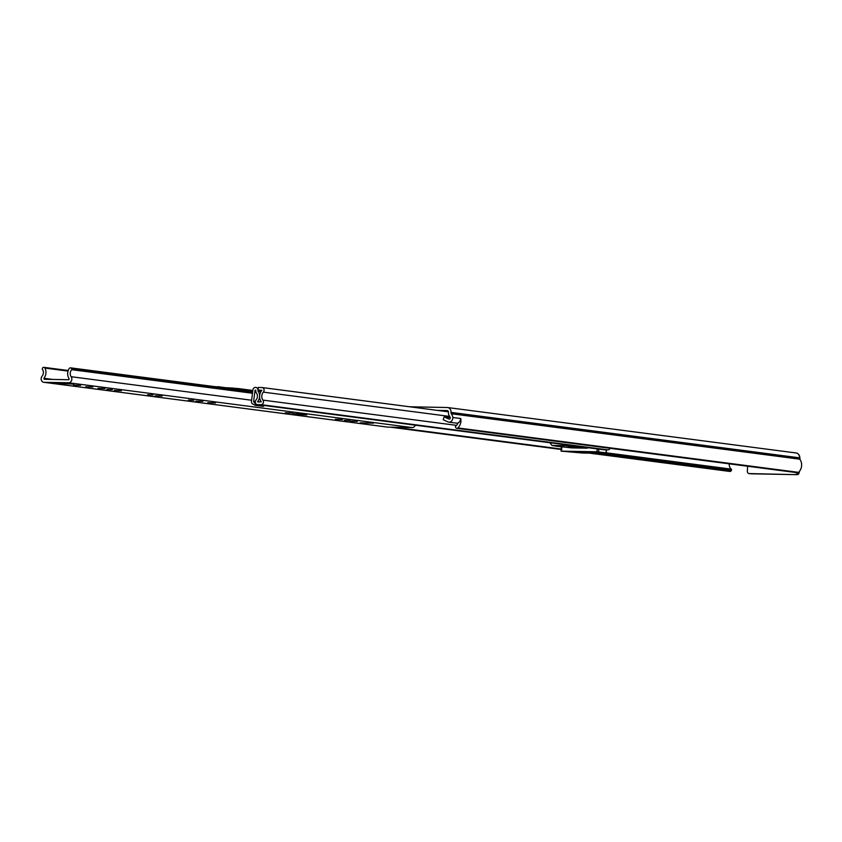 <?xml version="1.0" encoding="UTF-8"?>
<svg xmlns="http://www.w3.org/2000/svg" width="842" height="842" viewBox="0 0 842 842"><rect width="100%" height="100%" fill="white"/><g stroke="black" fill="none" stroke-linecap="round" stroke-linejoin="round"><path stroke-width="1.26" d="M458.016 422.916A5.883 4.915 -82.6 0 1 455.88 425.915L455.848 425.936A0.937 0.789 -82.6 0 0 455.554 427.231L455.68 427.494A1.768 1.473 -82.6 0 0 457.827 427.947L798.511 472.362A1.768 1.473 97.4 0 1 797.29 472.709M729.246 463.837A5.883 4.915 -82.6 0 0 731.214 469.099L731.235 469.12A0.937 0.789 97.4 0 1 731.403 470.425L731.245 470.678A1.768 1.473 97.4 0 1 729.698 471.425M456.111 423.084A4.231 3.536 -82.6 0 0 456.427 423.137A4.231 3.536 -82.6 0 0 456.753 423.168A4.231 3.536 -82.6 0 0 460.521 418.495L452.817 417.495L460.521 418.506M437.261 410.37L447.102 410.559A1.768 1.473 97.4 0 1 448.481 412.348L448.46 412.864A4.231 3.536 -82.6 0 0 449.333 415.853A5.883 4.915 97.4 0 1 450.186 417.443A1.179 0.979 97.4 0 1 448.87 419.032L444.208 416.843L443.176 419.684L447.839 421.874A4.231 3.536 -82.6 0 0 448.723 422.137A4.231 3.536 -82.6 0 0 449.049 422.158A4.231 3.536 -82.6 0 0 452.817 417.495M409.843 406.791L447.26 407.507A4.82 4.031 97.4 0 1 447.628 407.539A4.82 4.031 97.4 0 1 451.038 412.391L451.017 412.906A1.179 0.979 -82.6 0 0 451.259 413.738A8.936 7.462 97.4 0 1 452.922 417.495M457.827 427.947A8.936 7.462 -82.6 0 0 460.753 418.516M798.511 472.362A8.936 7.462 -82.6 0 0 799.774 459.185A1.179 0.979 97.4 0 1 799.532 458.353L799.563 457.837A4.82 4.031 -82.6 0 0 796.153 452.975A4.82 4.031 -82.6 0 0 795.785 452.943M799.879 459.322L799.9 458.985A4.82 2.642 91.1 0 0 798.458 454.28M799.237 471.615L799.195 472.362A2.358 1.968 97.4 0 1 797.111 474.667L750.875 473.793A2.358 1.968 97.4 0 1 750.696 473.772L749.022 473.562A2.358 1.968 -82.6 0 1 747.359 471.183L747.622 466.236M749.022 473.562A2.358 1.968 -82.6 0 0 749.212 473.572L750.875 473.793M797.111 474.667L749.212 473.572M795.437 474.446A2.358 1.968 -82.6 0 0 797.437 472.73L456.732 428.315M450.228 417.632L444.208 416.843M373.448 423.2L360.323 422.821L373.448 423.2M344.273 420.368L349.777 420.579L344.273 420.368M335.39 419.295L342.505 419.558L335.39 419.295M285.249 412.78L292.911 413.064L285.249 412.78M188.376 400.045L193.881 400.245L188.376 400.045M195.797 401.097L202.922 401.36L195.797 401.097M207.816 402.687L215.478 402.971L207.816 402.687M147.613 394.73L153.118 394.93L147.613 394.73M155.023 395.772L162.148 396.045L155.023 395.772M106.839 389.414L112.344 389.614L106.839 389.414M114.249 390.456L121.374 390.73L114.249 390.456M97.946 388.33L105.071 388.594L97.946 388.33M85.747 386.741L92.873 387.004L85.747 386.741M73.486 385.141L80.6 385.404L73.486 385.141M56.646 383.457L73.801 384.099L56.646 383.457M42.258 369.122A4.999 4.178 97.4 0 1 42.1 376.153A3.642 3.042 -82.6 0 0 41.29 379.921A3.642 3.042 -82.6 0 0 43.731 382.289A3.642 3.042 -82.6 0 0 44.016 382.31L68.602 382.773A3.642 3.042 -82.6 0 0 71.517 380.647A3.642 3.042 -82.6 0 0 71.16 376.711A4.999 4.178 97.4 0 1 71.738 369.68L71.486 368.407A1.768 1.473 -82.6 0 0 69.212 368.533A8.062 6.725 97.4 0 0 69.181 378.753L68.77 379.731L44.173 379.258L43.868 378.268A8.062 6.725 97.4 0 0 44.9 368.07A1.768 1.473 -82.6 0 0 42.637 367.859L42.258 369.122M387.099 427.041A3.642 3.042 -82.6 0 0 387.373 427.094A3.642 3.042 -82.6 0 0 387.657 427.115L412.243 427.578A3.642 3.042 -82.6 0 0 415.253 425.189M357.25 421.421L350.135 421.158L357.25 421.421M300.236 413.99L293.121 413.717L299.72 414.643L306.835 414.906L300.236 413.99M228.361 388.415L228.392 387.804L238.223 388.572A3.642 3.042 -82.6 0 1 238.507 388.594A3.642 3.042 -82.6 0 1 240.317 389.688L240.57 390.004M228.392 387.804L226.245 387.762M216.773 386.899A3.063 2.558 97.4 0 1 217.773 386.688L217.92 386.688A2.936 2.452 -82.6 0 1 219.278 387.225M255.631 390.025L255.831 391.046A2.705 2.263 -82.6 0 0 256.4 392.982A4.884 4.073 97.4 0 1 256.042 399.939A2.705 2.263 -82.6 0 0 257.378 404.592L261.073 404.655A2.705 2.263 -82.6 0 0 262.946 400.118A5.768 4.81 97.4 0 1 263.357 392.13A2.705 2.263 -82.6 0 0 261.967 387.53L258.241 387.457L258.105 390.035L261.725 390.509M255.179 405.318L263.399 406.391L264.083 405.633L255.863 404.56L255.179 405.318L252.126 403.623A3.179 2.652 -82.6 0 1 251.495 401.097L252.884 390.035A2.936 2.452 -82.6 0 1 255.473 387.404L255.621 387.404A3.063 2.558 97.4 0 1 258.02 390.509L258.02 391.172A7.473 6.231 97.4 0 1 257.463 401.802L261.294 401.876A8.346 6.968 97.4 0 1 261.894 390.309L258.105 390.035M561.182 448.986A2.705 2.263 97.4 0 1 561.067 448.997L557.372 448.923A2.705 2.263 97.4 0 1 556.962 448.87M610.082 448.302A2.705 2.263 97.4 0 1 607.924 449.881L604.23 449.807A2.705 2.263 97.4 0 1 603.819 449.754M218.362 386.752L226.14 387.762A2.936 2.452 97.4 0 1 227.498 388.299M228.487 388.425L228.519 387.825M255.284 401.571L253.631 401.36L255.031 390.299L255.863 390.404M216.868 386.857L215.152 386.636M232.203 388.909L232.255 387.888M253.631 401.36L255.252 402.023M255.863 404.56L253.758 401.823M568.255 446.576L575.518 447.155L568.255 446.576M591.705 452.859L592.347 452.87M601.041 453.049L591.694 452.891M606.082 452.849L603.209 453.396L582.38 453.007L561.067 451.133L597.01 451.775L606.082 452.849L606.24 449.849M586.242 452.154L586.885 452.154M587.705 452.175L586.242 452.186M578.359 451.996L577.549 451.986M579.464 452.312L580.117 452.312M580.927 452.333L595.673 452.754L579.464 452.343M593.157 452.891L592.336 452.975M587.39 447.628L587.358 448.186L576.117 446.723L570.381 445.407M569.15 445.25L569.718 445.786L552.015 445.45L556.573 446.228L571.613 447.891L587.358 448.186M587.695 452.322L586.885 452.27M578.349 452.143L577.538 452.091M580.917 452.47L580.106 452.428M593.157 453.028L600.788 453.175M570.36 445.86L569.718 445.786M549.815 442.724L552.015 445.45M558.036 446.207L562.467 446.292L558.067 445.713M575.254 446.534L566.329 445.86L575.254 446.534M578.928 451.849L587.137 452.007L578.938 451.691M731.403 470.425L600.441 453.343M597.957 453.301L731.245 470.678M606.272 452.828L731.235 469.12L606.272 452.807M799.774 459.185L451.259 413.738M799.532 458.353L451.017 412.906M799.563 457.837L451.038 412.391M798.595 472.278L799.195 472.362M252.484 393.246L71.738 369.68M251.6 400.234L71.16 376.711M68.034 371.08L44.9 368.07M52.72 379.426L43.868 378.268M71.812 368.849L252.589 392.414M252.632 392.025L71.486 368.407M412.243 427.578L68.602 382.773M387.657 427.115L44.016 382.31M299.752 413.927L299.72 414.643M252.726 391.298L240.317 389.688M456.532 425.357L262.946 400.118M449.712 416.432L263.357 392.13M557.372 448.923L390.541 427.168M561.067 448.997L394.235 427.241M262.178 387.541L448.449 411.833L262.388 387.583M607.924 449.881L261.073 404.655M604.23 449.807L257.378 404.592M259.262 402.044L257.463 401.802M260.988 391.562L258.02 391.172M261.031 391.488L257.989 391.088M261.388 390.941L258.02 390.509M237.823 389.646L237.886 388.572M237.023 389.541L237.076 388.52M606.251 452.88L606.408 449.849M597.167 448.902L597.01 451.775M598.641 451.88L598.788 449.112M561.603 451.102L561.835 446.618M729.825 471.446L589.4 453.133M561.161 449.46L390.193 427.168M456.427 423.137L448.723 422.137M796.153 452.975L447.628 407.539M68.213 370.501L43.879 367.333M252.684 391.583L70.581 367.838M387.373 427.094L43.731 382.289M252.832 390.467L238.507 388.594M557.162 448.902L390.435 427.168M604.019 449.796L257.178 404.57M226.361 387.783L218.141 386.71M606.272 452.891L606.429 449.849M561.067 451.133L561.309 446.544"/></g></svg>
